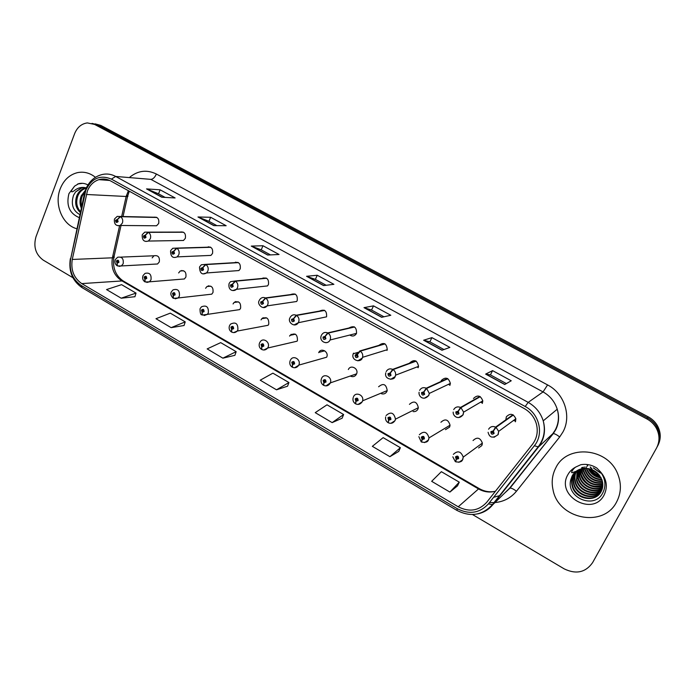 <?xml version="1.0" encoding="UTF-8"?>
<svg xmlns="http://www.w3.org/2000/svg" width="695" height="695" viewBox="0 0 695 695"><rect width="100%" height="100%" fill="white"/><g stroke="black" fill="none" stroke-linecap="round" stroke-linejoin="round"><path stroke-width="1.04" d="M143.101 275.507L145.047 273.387C149.599 272.327 151.579 274.473 150.989 279.833L149.425 281.822L184.384 278.964L185.878 277.079C186.46 272.023 184.575 269.999 180.214 271.007L178.632 272.953M171.387 291.787L173.003 289.902C177.772 288.451 179.892 290.562 179.371 296.209L178.085 297.973L211.749 294.167L212.983 292.499C213.495 287.174 211.471 285.185 206.91 286.557L205.59 288.295M200.238 308.406L201.498 306.799C206.484 304.897 208.752 306.938 208.318 312.924L207.336 314.392L239.645 309.614L240.592 308.224C241.017 302.577 238.854 300.657 234.093 302.455L233.06 303.941M229.671 325.347L230.566 324.096C235.735 321.663 238.168 323.618 237.855 329.969L237.186 331.081L268.088 325.286L268.73 324.244C269.043 318.258 266.724 316.416 261.789 318.718L261.059 319.874M259.704 342.644L260.225 341.818C263.188 337.101 270.52 342.314 268.001 347.37L267.636 348.039L297.06 341.202L297.417 340.567C297.564 334.217 295.106 332.488 290.024 335.364L289.589 336.119M290.354 360.288L290.536 359.967C293.186 354.537 301.491 359.715 298.772 365.127L326.659 357.213C329.256 352.113 321.368 347.257 318.831 352.382L318.684 352.678M350.636 376.204C353.147 377.194 355.093 376.525 356.474 374.188L356.622 373.832C358.863 368.489 350.567 364.232 348.343 369.558M381.503 393.744C383.866 394.369 385.664 393.622 386.88 391.502L387.211 390.599C386.194 384.135 383.319 382.867 378.593 386.776M413.108 411.57C415.254 411.848 416.852 411.04 417.904 409.155L418.347 407.713C416.896 401.571 413.933 400.45 409.442 404.342M418.225 408.304L417.678 408.043M445.478 429.658L449.552 427.173L450.056 425.201C448.232 419.38 445.182 418.407 440.925 422.265M449.926 426.174L448.987 425.844M478.603 447.962L481.852 445.565L482.373 443.089C480.219 437.581 477.109 436.738 473.043 440.543M482.287 444.314L481.07 444.036M115.37 259.53L117.611 257.246C121.946 256.507 123.788 258.679 123.163 263.77L121.347 265.942L157.539 263.987L159.277 261.937C159.902 257.133 158.139 255.082 153.986 255.777L152.162 257.888M145.394 235.214L148.426 232.339C150.511 233.937 151.136 236.083 150.311 238.776L148.356 241.052L183.48 240.479L185.348 238.333C186.017 233.52 184.245 231.444 180.048 232.078L148.096 232.147L145.281 235.145L143.474 235.926C143.57 238.289 144.412 238.767 146.02 237.36L145.394 235.214L144.994 237.238L144.239 236.361L145.281 235.145M210.403 247.125L176.53 248.106L173.75 251.164L171.908 251.946C171.995 254.327 172.855 254.813 174.506 253.406L173.863 251.234L176.869 248.289C178.997 249.922 179.631 252.094 178.78 254.804L177.112 256.881L210.933 255.404L212.531 253.44C213.174 248.436 211.306 246.369 206.919 247.22M238.072 262.458L205.546 264.378L202.801 267.514L200.916 268.279C200.994 270.685 201.88 271.18 203.557 269.773L202.914 267.575L205.894 264.569C208.057 266.228 208.7 268.418 207.822 271.154L206.484 272.97L238.941 270.546L240.218 268.835C240.835 263.613 238.854 261.563 234.276 262.675M266.263 278.078L235.145 280.988L232.434 284.185L230.505 284.95C230.584 287.374 231.487 287.886 233.207 286.47L232.556 284.255L235.501 281.188C237.707 282.874 238.359 285.089 237.455 287.834L236.474 289.302L267.514 285.914L268.452 284.524C269.017 279.069 266.906 277.044 262.137 278.469M295.01 294.011L265.36 297.938L262.684 301.204L260.712 301.969C260.781 304.41 261.702 304.931 263.466 303.515L262.806 301.274L265.716 298.138C267.975 299.849 268.635 302.09 267.697 304.853L267.089 305.887L296.643 301.5L297.225 300.527C297.712 294.784 295.479 292.812 290.501 294.611M324.313 310.248L296.2 315.235L293.568 318.579L291.544 319.335C291.613 321.802 292.552 322.332 294.359 320.916L293.69 318.649L296.565 315.443C298.867 317.189 299.536 319.457 298.572 322.237L298.311 322.732L326.563 316.833C326.945 310.778 324.565 308.875 319.405 311.125M349.846 335.103C352.582 336.701 354.789 336.163 356.474 333.461L356.526 333.357C356.665 327.006 354.103 325.234 348.855 328.04M418.19 367.568L417.122 366.917M450.004 385.117L448.423 384.344M482.495 402.935L480.506 402.214M515.377 421.804L515.855 418.738C513.37 413.621 510.208 412.969 506.351 416.783L505.856 419.684M515.699 421.014L513.431 420.518M153.699 225.753L156.557 225.779L158.668 223.495C159.364 218.934 157.713 216.831 153.734 217.205L120.122 216.458M386.985 350.428L387.263 349.698C386.611 343.33 383.814 341.897 378.888 345.389M418.112 367.733L418.546 366.369C417.165 360.14 414.194 359.02 409.624 363.016M449.874 385.386L450.377 383.414C448.562 377.567 445.504 376.62 441.212 380.573M482.287 403.413L482.808 400.867C480.619 395.394 477.5 394.604 473.451 398.496M60.239 188.753C53.923 204.391 62.472 225.084 76.832 228.733C62.472 225.084 53.923 204.391 60.239 188.753C63.74 180.057 69.465 174.688 77.423 172.655C69.465 174.688 63.74 180.057 60.239 188.753M555.8 467.839C552.264 474.676 551.335 481.982 553.02 489.767C558.102 519 603.356 528.443 616.552 502.059C621.148 493.328 621.608 484.12 617.916 474.433C608.273 447.649 566.998 443.87 555.8 467.839C552.264 474.676 551.335 481.982 553.02 489.767C558.102 519 603.356 528.443 616.552 502.059C621.148 493.328 621.608 484.12 617.916 474.433C608.273 447.649 566.998 443.87 555.8 467.839M87.379 191.073C89.751 185.218 93.582 181.412 98.89 179.649C102.912 178.485 106.839 178.928 110.67 180.961L524.16 408.512C530.233 411.996 534.29 417.07 536.332 423.742C538.295 431.378 537.018 438.224 532.483 444.287L486.656 502.372C478.716 510.886 469.238 512.363 458.222 506.794L81.758 283.603C73.826 278.035 70.664 269.981 72.263 259.452L87.379 191.073M85.841 190.222L70.664 258.887C68.909 270.433 72.376 279.26 81.072 285.367L457.249 508.688C469.316 514.804 479.724 513.197 488.446 503.858L534.333 445.764C544.124 434.123 539.389 413.794 525.194 406.506L111.391 179.11C100.184 174.523 91.671 178.233 85.841 190.222M657.14 446.92C660.554 440.309 660.432 433.593 656.792 426.765C654.586 422.977 651.51 420.023 647.584 417.895L97.734 124.918L92.027 123.371L97.734 124.918L647.584 417.895C651.51 420.023 654.586 422.977 656.792 426.765C660.432 433.593 660.554 440.309 657.14 446.92M504.726 384.517L511.242 380.773L492.581 370.626L485.64 374.101L504.726 384.517M506.368 383.579L490.409 374.874L485.64 374.101M490.427 374.883L492.581 370.626M441.985 350.254L449.874 347.396L431.916 337.631L423.629 340.229L441.985 350.254M443.957 349.533L429.84 341.827L423.629 340.229M429.866 341.844L431.916 337.631M381.642 317.294L390.798 315.269L373.502 305.861L363.989 307.65L381.642 317.294M383.935 316.79L371.521 310.013L363.989 307.65M371.556 310.031L373.502 305.861M161.787 197.215L175.105 197.953L160.128 189.813L146.549 188.901L161.787 197.215M165.123 197.406L158.469 193.775L146.549 188.901M158.529 193.809L160.128 189.813M213.756 225.606L226.153 225.719L210.654 217.292L197.971 216.979L213.756 225.606M216.866 225.632L208.917 221.297L197.971 216.979M208.969 221.323L210.654 217.292M267.653 255.039L279.051 254.492L262.988 245.752L251.277 246.091L267.653 255.039M270.511 254.9L261.172 249.809L251.277 246.091M261.224 249.835L262.988 245.752M323.575 285.584L333.895 284.325L317.233 275.255L306.573 276.297L323.575 285.584M326.163 285.263L315.339 279.364L306.573 276.297M315.382 279.381L317.233 275.255M95.441 177.312C89.898 172.907 83.886 171.352 77.423 172.655C83.886 171.352 89.898 172.907 95.441 177.312M472.504 514.526L564.227 568.884C576.086 574.565 585.538 572.498 592.566 562.689L656.497 448.119C659.929 441.481 659.816 434.722 656.149 427.859C653.926 424.054 650.841 421.074 646.889 418.929L94.598 124.422L87.327 122.919C81.463 123.745 77.223 127.324 74.617 133.666L36.001 236.726C33.23 246.673 35.636 254.474 43.22 260.112L72.906 277.705M389.904 456.684L400.372 447.71L383.136 437.633L372.346 446.338L389.904 456.684L398.748 451.403M449.9 492.077L459.265 482.156L441.368 471.688L431.665 481.314L449.9 492.077L457.501 485.857M222.869 358.177L236.17 351.67L220.697 342.626L207.153 348.907L222.869 358.177L234.884 355.319M171.135 327.658L185.226 321.872L170.284 313.141L155.967 318.718L171.135 327.658L184.045 325.503M121.191 298.207L136.02 293.099L121.582 284.655L106.544 289.572L121.191 298.207L134.934 296.704M332.149 422.621L343.634 414.533L327.015 404.811L315.235 412.648L332.149 422.621L342.131 418.208M276.506 389.808L288.938 382.537L272.909 373.163L260.208 380.2L276.506 389.808L287.548 386.194M288.938 382.537L287.513 386.281M236.17 351.67L234.858 355.397M185.226 321.872L184.019 325.581M136.02 293.099L134.917 296.791M343.634 414.533L342.096 418.286M400.372 447.71L398.713 451.481M459.265 482.156L457.466 485.935M657.774 445.73C661.162 439.153 661.049 432.472 657.427 425.688C655.229 421.917 652.171 418.981 648.261 416.861L100.836 125.404L95.154 123.866M156.601 217.309L120.209 216.501L117.368 219.446L115.605 220.228C115.7 222.565 116.525 223.034 118.098 221.636L117.481 219.507L117.047 221.54L116.352 220.654L117.368 219.446M117.481 219.507L120.539 216.684C122.581 218.265 123.197 220.385 122.398 223.06L120.2 225.475L118.072 225.736M156.914 217.483L120.539 216.684M117.108 220.341L116.656 220.324M119.027 266.385L121.347 265.942L117.429 265.916L117.116 263.17L118.88 262.423C118.784 260.095 117.959 259.617 116.395 260.981L117.012 263.11L117.386 261.12L118.133 261.989L117.116 263.17M117.95 262.241L117.386 262.267M117.012 263.11L117.238 265.785M117.915 262.267L117.429 262.293M183.567 232.252L148.426 232.339M145.02 236.048L144.508 236.048M173.863 251.234L173.498 253.249L172.681 252.381L173.75 251.164M172.933 252.085L173.42 252.068M210.724 247.298L176.869 248.289M202.914 267.575L202.575 269.573L201.706 268.73L202.801 267.514M238.402 262.64L205.894 264.569M232.556 284.255L232.26 286.218L231.313 285.41L232.434 284.185M266.602 278.269L235.501 281.188M146.827 282.448L149.425 281.822L145.151 281.97L144.916 279.242L146.714 278.495C146.628 276.15 145.776 275.663 144.178 277.036L144.803 279.182L145.159 277.201L145.959 278.061L144.916 279.242M145.802 278.287L145.194 278.33M144.803 279.182L144.96 281.84M145.759 278.321L145.238 278.356M175.183 298.833L178.085 297.973L173.429 298.346L173.272 295.636L175.105 294.897C175.018 292.534 174.158 292.03 172.525 293.403L173.159 295.575L173.481 293.611L174.332 294.454L173.272 295.636M174.202 294.654L173.55 294.723M173.159 295.575L173.246 298.207M174.158 294.689L173.594 294.75M204.113 315.547L207.336 314.392L202.271 315.052L202.193 312.359L204.069 311.629C203.991 309.24 203.114 308.728 201.437 310.1L202.08 312.29L202.367 310.352L203.279 311.169L202.48 311.438M202.08 312.29L202.089 314.905M202.532 311.464L203.149 311.369L202.193 312.359M81.289 208.126C79.595 204.035 79.604 199.882 81.324 195.669L85.32 190.439M81.697 206.276C80.733 202.627 80.976 199.109 82.418 195.721L84.851 191.95M80.342 212.522C75.616 208.126 74.469 202.436 76.902 195.443C78.657 191.594 81.437 189.144 85.233 188.076L86.276 187.885M80.516 211.723C76.554 207.258 75.72 201.845 78.014 195.495C79.734 191.707 82.47 189.266 86.215 188.18M85.511 187.693L81.463 187.841L75.616 191.889L81.906 187.876L84.938 187.589M75.616 191.889L73.54 195.26C70.751 204.261 72.871 210.715 79.882 214.625M87.935 184.931C84.964 183.332 81.897 182.907 78.735 183.654L74.6 186.121L71.785 190.074C70.482 193.375 73.931 191.151 75.364 189.822C78.787 187.52 82.392 186.868 86.189 187.859L81.914 187.876M77.64 183.984L82.688 183.324M599.846 475.814C595.962 474.676 592.922 472.478 590.733 469.221M599.351 475.154L591.523 469.499M601.158 477.986C595.129 477.1 590.82 473.973 588.222 468.604M587.397 466.215L587.145 464.99M600.897 477.491C595.354 476.501 591.315 473.573 588.787 468.708M587.718 465.806L587.536 464.964M601.931 479.785C594.182 479.48 588.952 475.675 586.241 468.378M601.766 479.359C594.433 478.89 589.412 475.241 586.71 468.413M586.432 467.457L586.267 466.736M602.409 481.4C593.669 481.878 587.796 477.925 584.79 469.542L584.538 468.352M602.313 481.009C593.747 481.279 588.022 477.317 585.12 469.125L584.947 468.343M584.903 468.1L584.73 466.884M602.695 482.886C593.295 484.233 586.884 480.349 583.461 471.245L583.027 468.491M583.018 468.334L583.001 467.222M602.635 482.53C593.4 483.651 587.119 479.741 583.791 470.819L583.392 468.439M583.374 468.274L583.34 467.144M602.817 484.285C592.861 486.526 585.955 482.756 582.106 472.965L581.654 468.76M581.663 468.647L581.741 467.605M602.8 483.946C592.974 485.953 586.189 482.148 582.445 472.53L581.984 468.682M581.993 468.56L582.045 467.5M602.808 485.605C594.668 489.975 582.731 483.972 580.742 474.711L580.386 469.142M602.826 485.284C592.505 488.229 585.26 484.554 581.081 474.277L580.699 469.038M602.687 486.874C594.486 492.295 581.472 486.318 579.352 476.483L579.213 469.603M602.73 486.561C594.529 491.721 581.784 485.727 579.699 476.04L579.5 469.481M602.469 488.081C594.329 494.588 580.169 488.689 577.936 478.282L578.11 470.141M602.53 487.777C594.364 494.015 580.499 488.09 578.292 477.83L578.379 470.002M602.139 489.237C594.199 496.855 578.839 491.104 576.511 480.115L577.093 470.758M602.235 488.95C594.225 496.291 579.17 490.496 576.867 479.654L577.337 470.602M601.722 490.349C594.112 499.088 577.484 493.572 575.052 481.965C574.183 478.186 574.539 474.676 576.129 471.445M601.835 490.079C594.129 498.532 577.823 492.955 575.417 481.496C574.574 477.847 574.887 474.433 576.364 471.271L576.476 471.036M601.21 491.417C594.086 501.277 576.094 496.1 573.584 483.842C572.663 479.811 573.114 476.118 574.921 472.765L575.503 471.783M601.349 491.157C594.086 500.73 576.442 495.466 573.948 483.373C573.036 479.341 573.479 475.658 575.286 472.313L575.677 471.636M582.427 468.586L575.191 472.244L572.289 475.962L570.89 479.42C565.391 497.229 593.504 509.513 602.27 493.841C606.353 486.517 605.736 479.168 600.419 471.775L596.831 468.048C591.775 464.877 586.441 463.765 580.812 464.712L576.355 466.762C573.827 467.596 568.831 474.755 573.627 472.166L584.608 468.352C589.56 468.274 593.904 469.916 597.639 473.286L601.835 479.541C603.33 483.868 603.104 487.864 601.149 491.53C595.398 503.415 574.756 499.271 572.089 485.753C571.16 481.687 571.611 477.969 573.436 474.589L575.156 472.079M600.767 492.19C594.095 502.885 575.043 498.046 572.463 485.275C571.542 481.218 571.994 477.5 573.809 474.129L575.139 472.105M575.191 472.244L579.474 469.42M600.619 477.005C595.841 475.528 592.079 472.8 589.334 468.83M598.343 473.99L592.965 470.107M592.088 469.177L590.472 467.057M600.106 472.626L593.765 468.074M600.793 477.3C595.737 475.823 591.81 472.974 588.995 468.751M598.795 474.485L592.349 469.829M591.619 469.003L590.142 466.997M600.463 473.052L593.243 467.865M262.806 301.274L262.554 303.194L261.537 302.429L262.684 301.204M295.349 294.202L265.716 298.138M293.69 318.649L293.472 320.517L292.387 319.804L293.568 318.579M324.669 310.448L296.565 315.443M354.198 326.815L327.684 332.905L325.095 336.319L323.027 337.066C323.088 339.56 324.052 340.098 325.903 338.682L325.225 336.389L325.043 338.196L323.887 337.553L325.095 336.319M325.225 336.389L328.057 333.113C330.368 334.842 331.063 337.101 330.142 339.864L330.099 339.977C329.126 341.862 327.623 342.765 325.59 342.687M354.554 327.006L328.057 333.113M233.642 332.601L237.186 331.081C235.536 332.662 233.711 333.001 231.704 332.097L231.704 329.421L233.624 328.7C233.546 326.285 232.651 325.764 230.931 327.145L231.583 329.352L231.835 327.449L232.816 328.231L231.704 329.421M232.747 328.361L232 328.492M231.583 329.352L231.522 331.941M232.712 328.405L232.052 328.518M263.787 350.002L267.636 348.039C265.942 349.993 263.97 350.48 261.737 349.489L261.815 346.84L263.787 346.119C263.718 343.686 262.797 343.156 261.042 344.529L261.702 346.77L261.919 344.902L262.962 345.641L262.128 345.902M261.702 346.77L261.555 349.324M262.884 345.771L261.815 346.84M262.91 345.736L262.171 345.928M294.567 367.768L298.694 365.301C297.034 367.646 294.932 368.298 292.387 367.238L292.56 364.614L294.576 363.902C294.506 361.443 293.568 360.905 291.77 362.277L292.439 364.536L292.63 362.729L293.733 363.416L292.873 363.667M292.439 364.536L292.213 367.064M293.69 363.485L292.56 364.614M293.716 363.442L292.925 363.693M384.683 343.704L359.836 350.94L357.299 354.433L355.18 355.171C355.232 357.69 356.214 358.238 358.116 356.83L357.421 354.511L357.23 356.335L356.022 355.762L357.299 354.433M357.89 353.199L355.849 354.45M357.421 354.511L360.219 351.157C362.347 352.686 363.129 354.745 362.573 357.326L362.286 358.099L357.803 360.818M385.047 343.903L360.219 351.157M415.775 360.94L392.684 369.366L390.19 372.946L388.019 373.675C388.071 376.212 389.07 376.777 391.016 375.361L390.321 373.015L390.121 374.857L388.861 374.362L390.19 372.946M390.182 374.536L390.008 374.066M390.321 373.015L393.075 369.592C395.021 370.939 395.863 372.798 395.62 375.161L395.168 376.612L390.72 379.322M416.149 361.139L393.075 369.592M447.502 378.514L426.243 388.192L423.794 391.85L421.57 392.571C421.622 395.134 422.638 395.707 424.636 394.3L423.933 391.928L423.715 393.778L422.421 393.361L423.794 391.85M423.785 393.5L423.49 392.875M423.933 391.928L426.643 388.418L429.293 393.422L428.763 395.524L424.376 398.235M447.884 378.732L426.643 388.418M479.88 396.463L460.533 407.435L458.144 411.179L455.859 411.892C455.903 414.472 456.945 415.063 458.995 413.655L458.274 411.249L458.057 413.125L456.728 412.769L458.144 411.179M458.127 412.847L457.823 412.074M458.274 411.249L460.941 407.661L463.634 412.135L463.096 414.846L458.787 417.556M480.271 396.68L460.941 407.661M512.936 414.776L495.587 427.104L493.25 430.926L490.913 431.63C490.948 434.245 492.017 434.844 494.119 433.437L493.389 431.004L493.155 432.898L491.808 432.594L493.25 430.926M493.233 432.594L492.677 431.838M493.389 431.004L496.004 427.338L498.689 431.343L498.185 434.601L494.006 437.294M513.327 414.993L496.004 427.338M321.611 378.315C323.94 372.659 332.688 377.211 330.342 382.884L330.186 383.258C328.474 385.76 326.32 386.455 323.679 385.36L323.94 382.754L326.007 382.05C325.938 379.574 324.991 379.027 323.14 380.4L323.818 382.684L324 380.895L325.164 381.512L324.27 381.807M325.164 381.512L323.94 382.754M323.818 382.684L323.514 385.178M353.512 396.723C355.744 391.355 364.267 395.168 362.599 400.815L362.182 401.797C360.41 404.308 358.22 405.003 355.632 403.865L355.996 401.284L358.107 400.589C358.047 398.096 357.074 397.531 355.18 398.904L355.866 401.215L356.057 399.408L357.273 399.964L355.996 401.284M357.273 399.946L356.335 400.337M355.866 401.215L355.475 403.656M357.256 400.007L356.379 400.363M386.09 415.523C390.816 411.397 393.943 412.604 395.49 419.146L394.899 420.727C393.179 423.212 390.972 423.898 388.27 422.769L388.731 420.214L390.894 419.528C390.833 417.009 389.843 416.427 387.906 417.799L388.601 420.136L388.8 418.32L390.051 418.816L388.731 420.214M390.06 418.772L389.078 419.259M388.601 420.136L388.131 422.525M390.051 418.833L389.131 419.285M419.363 434.731C423.863 430.648 427.078 431.699 429.024 437.902L428.329 440.065C427.694 442.063 425.453 442.732 421.613 442.081L422.169 439.553L424.384 438.875C424.341 436.33 423.325 435.739 421.335 437.112L422.039 439.475L422.247 437.642L423.542 438.076L422.169 439.553M423.542 437.989L422.534 438.588M423.524 437.902L423.255 437.45M422.039 439.475L421.5 441.777M423.542 438.05L422.586 438.615M453.366 454.356C457.657 450.317 460.95 451.237 463.244 457.11L462.496 459.829C461.862 461.801 459.595 462.462 455.685 461.81L456.346 459.308L458.613 458.648C458.57 456.076 457.536 455.468 455.494 456.841L456.207 459.23L456.433 457.38L457.753 457.762L456.346 459.308M457.623 457.762L456.719 458.335M457.692 457.64L457.336 457.119M456.207 459.23L455.616 461.419M457.744 457.666L456.771 458.37M128.384 190.717L126.125 196.589L121.668 216.493M129.843 177.138C138.123 170.501 146.966 169.467 156.384 174.028L547.573 384.917L543.056 391.919L150.885 179.371L115.691 176.452L111.391 179.11M547.573 384.917C564.401 393.509 571.82 416.192 562.924 432.021L559.692 436.955L516.437 491.252C510.903 497.941 503.745 501.721 494.97 502.572M534.333 445.764L538.555 446.92L552.794 433.732L555.383 429.771C558.676 423.298 559.293 416.444 557.225 409.225C554.775 401.632 550.049 395.863 543.056 391.919L528.191 402.379C535.602 406.601 540.614 412.761 543.221 420.849C545.87 430.526 544.315 439.214 538.555 446.92L492.79 504.709C488.846 509.574 483.781 512.632 477.595 513.9M85.528 189.857L84.738 193.957M457.249 508.688L456.936 510.408L82.132 287.678L81.072 285.367M488.446 503.858L492.79 504.709L509.487 488.324L553.281 433.576C554.74 433.671 556.877 434.792 559.692 436.955M84.408 193.757L70.664 258.887M525.194 406.506L528.191 402.379L115.691 176.452C111.026 173.967 106.231 173.403 101.305 174.749C94.164 176.851 89.003 181.638 85.815 189.118M494.449 502.615L489.462 502.563M646.889 418.929L648.261 416.861M94.598 124.422L100.836 125.404M493.615 497.307L500.07 495.518M505.222 492.52L510.026 488.09C511.572 488.046 513.709 489.098 516.437 491.252M156.384 174.028C154.837 177.416 153.004 179.188 150.885 179.371M458.222 506.794L478.525 488.932C484.007 492.017 489.645 492.781 495.457 491.217M86.362 194.478L127.515 196.555L123.032 216.527M72.263 259.452L112.408 257.81C110.826 267.74 113.832 275.324 121.416 280.572L478.525 488.932L479.203 488.594C484.033 491.348 489.072 492.321 494.301 491.513M119.601 225.693L112.408 257.81L113.815 257.602C112.529 267.853 115.613 275.611 123.058 280.876L123.224 280.971M81.758 283.603L123.058 280.876L479.203 488.594M112.842 255.847C114.362 256.672 114.692 257.254 113.815 257.602L121.026 225.484M126.473 195.26C128.002 195.955 128.349 196.381 127.515 196.555L129.279 191.203M323.801 285.549L306.921 276.332M267.905 255.03L251.66 246.152M214.034 225.606L198.388 217.066M162.083 197.232L147.001 189.005M381.842 317.25L364.293 307.668M442.159 350.184L423.889 340.211M504.874 384.439L485.848 374.049M114.562 218.899L117.22 216.397L120.209 216.501M142.206 234.936C142.006 240.183 144.056 242.225 148.356 241.052L145.941 241.452M142.379 234.528L144.742 232.156L148.096 232.147M208.691 246.734L208.543 247.177M170.753 250.461L172.777 248.271L176.53 248.106M235.666 262.111L235.518 262.606M199.5 267.167C199.821 273.317 202.149 275.255 206.484 272.97L203.374 273.839M199.691 266.724L201.341 264.778L205.546 264.378M263.118 277.922L262.988 278.391M229.02 283.769C227.951 291.057 234.041 291.692 236.474 289.302L232.981 290.527M229.22 283.308L230.462 281.701L235.145 280.988M208.9 285.793L208.752 286.375M235.805 301.526L235.64 302.247M74.6 186.121L68.927 193.653C66.034 205.451 69.474 213.443 79.23 217.631M576.355 466.762C572.654 468.5 569.831 471.132 567.893 474.65C555.305 495.735 592.818 517.262 604.094 495.04C607.977 486.856 606.752 479.107 600.419 471.775M259.139 300.709C256.759 303.967 263.179 310.804 267.089 305.887L263.205 307.555M259.348 300.231L260.165 299.05C261.641 297.451 263.379 297.078 265.36 297.938M289.876 317.989C287.348 322.358 294.958 328.162 298.311 322.732L294.072 324.939M290.093 317.511L290.501 316.842C292.004 314.826 293.907 314.288 296.2 315.235M355.97 334.312L355.354 333.739M321.49 335.138L321.524 335.077C322.984 332.592 325.034 331.863 327.684 332.905M263.197 317.685L263.049 318.501M291.101 334.295L290.996 335.146M319.552 351.401L319.509 352.191M353.303 353.651L353.503 353.156M386.194 371.564C387.723 369.002 389.886 368.272 392.684 369.366M419.598 390.364C421.17 387.793 423.385 387.072 426.243 388.192M453.722 409.572C455.338 406.992 457.605 406.28 460.533 407.435M488.611 429.215C490.27 426.608 492.599 425.905 495.587 427.104M356.622 373.832L330.342 382.884L326.007 385.899M387.211 390.599L362.599 400.815L362.26 401.771L358.125 404.403M418.347 407.713L395.49 419.146L395.029 420.684L390.955 423.307M450.056 425.201L429.024 437.902L428.494 440.005L424.515 442.619M482.373 443.089L463.244 457.11L462.696 459.743L458.839 462.34M120.774 257.115L153.986 255.777M324.713 350.801L318.831 352.382M295.436 334.191L290.024 335.364M266.698 317.876L261.789 318.718M238.489 301.873L234.093 302.455M210.811 286.175L206.91 286.557M183.654 270.772L180.214 271.007M98.89 179.649L109.706 180.474M504.266 493.45L510.026 488.09L553.281 433.576L555.792 429.597C558.928 423.133 559.405 416.34 557.225 409.225L543.221 420.849C545.697 430.622 543.942 439.379 537.965 447.111L492.138 504.996C482.052 515.421 470.315 517.228 456.936 510.408M70.343 258.644C68.466 271.198 72.35 280.849 82.01 287.608M656.149 427.859L657.427 425.688M499.931 495.691L499.323 495.926M156.557 225.779L120.2 225.475C115.969 226.214 114.041 224.146 114.397 219.29M115.188 259.982C114.536 262.336 115.144 264.222 116.995 265.664M177.112 256.881C172.777 258.566 170.596 256.577 170.57 250.895M202.514 268.435L201.889 268.478M232.147 285.132L231.452 285.202M181.847 270.442L181.725 270.902M145.646 277.166L145.159 277.201M142.909 275.976C142.249 278.356 142.849 280.267 144.725 281.718M208.222 285.906L208.109 286.436M174.028 293.551L173.481 293.611M171.178 292.282C170.353 293.82 170.953 295.757 173.003 298.094M235.075 301.786L234.98 302.342M202.983 310.274L202.367 310.352M200.021 308.91C200.082 313.028 200.69 314.991 201.854 314.8M86.232 188.145L85.233 188.076M582.445 472.53L582.106 472.965M581.081 474.277L580.742 474.711M579.699 476.04L579.352 476.483M578.292 477.83L577.936 478.282M576.867 479.654L576.511 480.115M575.417 481.496L575.052 481.965M573.948 483.373L573.584 483.842M572.463 485.275L572.089 485.753M570.89 479.42L572.098 476.04C574.678 471.358 578.848 468.795 584.608 468.343M262.406 302.177L261.624 302.282M293.299 319.57L292.43 319.726M356.526 333.357L330.09 339.985C327.397 345.571 318.77 341.427 321.264 335.642M324.834 337.327L323.887 337.553M262.423 318.128L262.363 318.623M232.53 327.328L231.835 327.449M229.437 325.877C228.716 328.353 229.324 330.342 231.279 331.845M262.684 344.737L261.919 344.902M259.461 343.182C258.714 345.71 259.331 347.726 261.32 349.246M293.455 362.503L292.63 362.729M290.102 360.844C289.337 363.442 289.963 365.492 291.969 366.995M353.269 353.746C350.628 360.192 360.583 363.19 362.234 358.116L362.573 357.326L387.263 349.698M357.03 355.458L356.022 355.762M358.516 352.209L353.347 353.729M385.786 372.815C383.909 379.696 394.3 380.877 395.064 376.638L395.62 375.161L418.546 366.369M389.904 373.962L388.861 374.362M419.085 392.275C418.294 396.011 423.246 401.493 428.624 395.568L429.293 393.422L450.377 383.414M423.481 392.866L422.421 393.361M453.183 412.1C452.862 416.131 458.387 420.458 462.913 414.915L463.634 412.135L482.808 400.867M457.701 412.205L456.728 412.769M488.09 432.299C489.497 437.772 492.79 438.571 497.976 434.688L498.689 431.343L515.855 418.738M492.685 431.969L491.808 432.594M324.869 380.634L323.983 380.93M321.377 378.871C320.577 381.477 321.203 383.562 323.271 385.117M356.935 399.147L356.014 399.521M353.216 397.514C352.53 400.068 353.199 402.101 355.223 403.621M389.678 418.051L388.74 418.512M385.656 416.896C385.238 419.293 385.986 421.179 387.897 422.551M423.107 437.355L422.178 437.911M418.85 436.668L421.205 441.838M457.258 457.075L456.354 457.718M452.819 456.824L455.295 461.584"/></g></svg>
